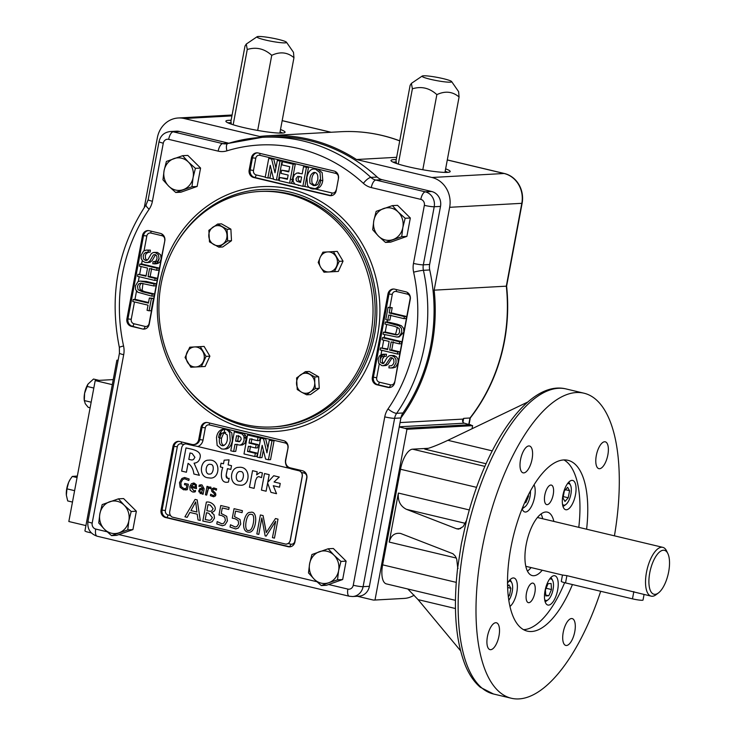 <?xml version="1.0" encoding="UTF-8"?>
<svg xmlns="http://www.w3.org/2000/svg" width="735" height="735" viewBox="0 0 735 735"><rect width="100%" height="100%" fill="white"/><g stroke="black" fill="none" stroke-linecap="round" stroke-linejoin="round"><path stroke-width="1.1" d="M209.475 241.888L208.859 230.321L217.643 224.046L221.474 223.835L230.882 229.136L231.497 240.703L222.714 246.978L218.883 247.19L209.475 241.888M217.643 224.046L227.051 229.348L230.882 229.136M227.051 229.348L227.675 240.915L231.497 240.703M227.675 240.915L218.883 247.19M213.811 244.562A10.033 9.105 86.8 0 1 208.795 236.128A10.033 9.105 -93.2 0 1 212.874 227.207A10.033 9.105 86.8 0 1 221.97 226.72A10.033 9.105 86.8 0 1 226.986 235.154A10.033 9.105 86.8 0 1 222.907 244.075A10.033 9.105 86.8 0 1 213.811 244.562M201.353 366.682L205.175 366.471L209.888 356.172L206.066 356.383L201.353 366.682L190.843 367.243L185.055 357.495L189.768 347.196L204.1 346.424L209.888 356.172M189.768 347.196L204.1 346.424M200.278 346.635L206.066 356.383M203.329 361.546A10.033 9.105 86.8 0 1 195.721 366.976A10.033 9.105 -93.2 0 1 187.572 362.392A10.033 9.105 86.8 0 1 187.039 352.368A10.033 9.105 86.8 0 1 194.646 346.938A10.033 9.105 86.8 0 1 202.796 351.532A10.033 9.105 86.8 0 1 203.329 361.546M322.922 252.169L337.255 251.398L343.043 261.136L338.33 271.435L328.876 271.95L323.997 272.207L320.726 267.365L318.209 262.469L320.194 257.342L322.922 252.169L337.255 251.398M333.424 251.609L339.212 261.348L343.043 261.136M339.212 261.348L334.498 271.647M320.194 257.342A10.033 9.105 86.8 0 1 327.801 251.912A10.033 9.105 -93.2 0 1 335.941 256.506A10.033 9.105 86.8 0 1 336.483 266.52A10.033 9.105 86.8 0 1 328.876 271.95A10.033 9.105 86.8 0 1 320.726 267.365A10.033 9.105 86.8 0 1 320.194 257.342M112.299 384.653L95.21 380.583L113.254 379.591M85.931 525.589L68.833 521.519L95.21 380.583M91.36 532.93L87.079 531.91A7.525 6.835 -93.2 0 1 84.92 530.955L116.874 360.223A7.525 6.835 -93.2 0 1 117.389 360.178L118.142 360.132M324.879 408.329A117.903 107.034 86.8 0 1 272.464 426.943A117.903 107.034 86.8 0 1 159.091 315.122A117.903 107.034 86.8 0 1 259.455 191.486A117.903 107.034 86.8 0 1 367.537 273.135A117.903 107.034 86.8 0 1 324.879 408.329M259.455 191.486L261.559 191.376A117.903 107.034 86.8 0 1 369.641 273.025A117.903 107.034 86.8 0 1 326.974 408.21A117.903 107.034 86.8 0 1 274.568 426.824L272.464 426.943M318.623 376.752L319.238 388.319L310.455 394.594L306.624 394.805L301.552 392.178A10.033 9.105 86.8 0 1 296.536 383.734A10.033 9.105 86.8 0 1 300.615 374.813A10.033 9.105 86.8 0 1 309.711 374.335A10.033 9.105 86.8 0 1 314.727 382.77L315.416 388.53L310.648 391.691A10.033 9.105 -93.2 0 0 314.727 382.77L314.791 376.963L318.623 376.752L309.214 371.451L305.383 371.662L314.791 376.963M658.468 592.915A22.574 9.142 -76.6 0 1 655.087 594.339A22.574 9.142 -76.6 0 1 651.329 566.492A22.574 9.142 -76.6 0 1 667.839 553.529A22.574 9.142 -76.6 0 1 668.675 571.757A22.574 9.142 -76.6 0 1 658.468 592.915L656.153 594.67A25.082 10.161 -76.6 0 1 652.395 596.26A25.082 10.161 -76.6 0 1 651.173 596.159L566.896 575.652L562.477 575.036L561.292 581.348A7.525 0.827 10.6 0 0 565.537 582.91L632.477 598.85A7.525 0.827 10.6 0 0 643.024 600.054L644.071 594.468M562.477 575.036L525.819 566.317M274.063 481.967L280.228 483.437L274.072 481.967L279.272 477.043L274.072 481.967M279.53 487.195L280.228 483.437L279.53 487.195L273.282 485.716L276.535 493.69L270.967 492.367L267.632 482.996L266.098 491.21L261.44 490.098L264.536 473.542L269.194 474.654L267.76 482.298L273.732 475.729L279.263 477.052L273.742 475.729M275.478 518.542L278.014 519.149L274.458 538.121L272.437 537.643L275.68 521.262L266.144 536.137L265.16 535.907L261.816 517.964L258.793 534.391L256.846 533.932L260.392 514.959L263.066 515.593L266.263 532.553L275.478 518.542L278.014 519.149L274.467 538.121M260.392 514.959L263.075 515.593L266.346 532.563M258.793 534.391L261.779 517.954M266.144 536.137L275.643 521.253M250.479 514.307C246.216 513.471 243.074 532.425 249.082 530.385C253.162 531.148 255.936 513.572 251.315 514.39L250.47 514.307C246.207 513.462 243.064 532.434 249.073 530.385M247.704 532.085C239.812 530.495 244.93 511.101 250.24 512.424C258.858 509.585 256.35 532.434 249.193 532.232L247.704 532.085M250.249 512.424L250.249 512.424C258.867 509.575 256.359 532.434 249.202 532.232L249.202 532.232M235.567 511.091L234.529 516.65L240.005 519.489L240.731 524.046L238.278 528.088L235.65 528.924L230.055 527.068L230.478 524.772L235.246 527.023L237.019 526.453L238.7 523.697L238.094 520.518L235.016 518.689L232.278 518.203L234.061 508.684L242.421 510.678L242.054 512.635L235.558 511.091L234.52 516.65L240.014 519.489L240.74 524.046L238.287 528.088L235.862 528.915M242.054 512.635L242.431 510.678L234.07 508.684M230.478 524.772L235.191 527.023M222.282 507.922L221.235 513.48L226.702 516.328L227.437 520.876L224.974 524.919L222.347 525.764L216.761 523.908L217.192 521.602L221.979 523.853L223.716 523.283L225.406 520.536L224.809 517.348L221.722 515.52L218.984 515.033L220.766 505.524L229.118 507.508L228.75 509.474L222.264 507.922L221.226 513.48L226.711 516.328L227.455 520.876L224.983 524.919L222.494 525.755M228.75 509.474L229.136 507.508L220.776 505.524M217.192 521.602L221.887 523.862M208.014 504.587L206.866 510.715L210.348 511.349L211.717 510.954L213.132 508.693L210.339 505.138L208.014 504.587L206.875 510.715L210.32 511.358M206.498 512.718L205.221 519.535L209.475 520.352L210.899 519.93L212.36 517.615L208.814 513.269L206.498 512.718L205.23 519.535L209.447 520.352M211.505 512.552L214.023 514.721L214.473 518.147L212.139 521.712L209.723 522.447L202.814 521.069L206.37 502.097C212.516 500.829 219.903 509.879 211.505 512.552L214.032 514.721L214.482 518.147L212.158 521.712L209.87 522.438M206.37 502.097L206.379 502.097C212.525 500.829 219.912 509.879 211.524 512.552M216.375 490.19L213.903 489.051L212.792 489.942L213.04 490.998L215.557 493.24L215.401 495.96L213.619 496.786L210.385 495.666L210.651 494.214L213.545 495.647L214.565 494.756L214.234 493.644L211.744 491.384L211.505 489.758L211.946 488.766L213.784 487.911L216.632 488.821L216.375 490.19L216.641 488.821L213.802 487.911M210.651 494.214L213.49 495.656M213.903 489.051L213.003 489.482L212.81 490.521L215.566 493.24L215.869 494.921L215.41 495.96L213.609 496.786M209.843 486.928L211.046 487.268L210.78 488.674L209.475 488.141L208.418 488.683L206.664 495.096L205.432 494.802L207.013 486.34L208.244 486.634L207.922 488.38L209.016 487.186L211.046 487.268L210.78 488.674M208.244 486.634L207.959 488.38M207.013 486.34L208.262 486.634M206.664 495.096L207.481 490.787L208.428 488.683L209.475 488.141M200.168 489.501L198.735 490.759L198.946 491.871L200.526 492.569L201.583 492.165L202.667 489.675L199.378 489.675L198.928 491.871L200.536 492.569M199.24 485.109L202.015 484.944L204.137 488.747L203.108 494.251L201.868 493.957L202.088 492.634L200.223 493.663L199.837 488.389L202.869 488.591L200.673 485.964L198.983 486.496L199.24 485.109M198.983 486.496L200.673 485.964M202.097 492.634L200.287 493.663M199.846 488.389L202.832 488.591M203.108 494.251L204.146 488.747L202.024 484.944L200.6 484.806M193.369 484.163L191.256 486.166L195.418 487.158L195.234 485.201L193.939 484.218L191.247 486.166L195.409 487.158M195.547 490.484L195.317 491.761L193.994 492.092L192.469 491.926L190.117 490.162L189.795 486.699L191.412 483.722L194.178 483.079L196.319 484.714L196.456 488.61L191.017 487.314L193.976 490.952L195.547 490.484L195.317 491.761L193.994 492.092M191.026 487.314L193.93 490.952M196.456 488.61L196.328 484.714L193.222 482.987M184.724 483.419L188.362 484.282L187.342 489.657L183.548 489.804L180.112 487.277L179.496 482.61L181.931 478.457L184.604 477.493L189.115 478.99L188.831 480.525L184.696 478.761L182.666 479.542L180.838 482.821L181.251 486.616L183.934 488.591L186.231 488.564L186.855 485.238L184.494 484.677L184.724 483.419L188.362 484.282L187.351 489.657L185.597 489.997M184.705 478.761L182.675 479.542L180.856 482.821L181.269 486.616L183.943 488.591L185.248 488.738M188.831 480.525L189.125 478.99L184.614 477.493M264.536 473.542L269.203 474.654L267.825 482.307M266.098 491.21L267.641 482.996M276.535 493.69L273.301 485.716M260.089 472.348L262.404 472.936L261.513 477.64L258.72 476.583L257.057 477.327L255.578 480.451L254.099 488.352L249.441 487.241L252.546 470.685L257.195 471.796L256.68 474.883L260.08 472.348L262.404 472.936L261.522 477.64M252.546 470.685L257.204 471.796L256.634 474.865M254.099 488.352L255.587 480.451L257.066 477.327L258.738 476.583M239.729 471.447C235.163 471.989 234.961 482.426 240.069 481.204C243.414 481.618 245.214 471.567 240.768 471.548L239.72 471.447C235.154 471.98 234.952 482.436 240.069 481.204M238.131 484.981C228.438 483.988 230.128 467.175 238.673 467.368C250.81 465.696 250.708 485.247 240.97 485.265L238.131 484.981M238.673 467.368L238.682 467.368C250.819 465.696 250.718 485.247 240.979 485.265L240.979 485.265M228.319 478.43L229.155 478.264L228.447 482.041L227.611 482.188L228.456 482.041C220.206 484.108 220.491 473.441 222.788 467.533L220.344 466.955L221.042 463.188L223.495 463.776L224.157 460.202L229.063 459.844L228.126 464.878L231.516 465.678L230.808 469.444L227.418 468.636C227.308 471.741 223.67 479.229 229.155 478.264L228.456 482.041M227.427 468.645L226.178 475.343L227.565 478.375L228.245 478.439M230.808 469.444L231.525 465.678L228.135 464.878L229.063 459.844M221.042 463.188L223.504 463.767M209.585 464.272C205.249 464.492 204.642 475.269 209.925 474.029C213.26 474.442 215.061 464.382 210.623 464.373L209.576 464.272C205.24 464.483 204.633 475.279 209.925 474.029M207.987 477.796C198.174 476.804 200.141 459.834 208.529 460.193C220.61 458.53 220.629 477.998 210.826 478.09L207.987 477.796M208.529 460.193L208.547 460.193C220.619 458.53 220.638 477.989 210.835 478.09L210.835 478.09M190.025 452.962L188.821 459.412L192.019 460.018L193.507 459.522L194.904 457.308L192.157 453.477L190.016 452.962L188.812 459.412L192.01 460.018M185.992 447.918L186.001 447.918C190.981 449.177 202.116 450.233 200.039 457.85C199.231 461.13 197.256 462.903 194.095 463.169L199.36 475.315L193.893 474.02C193.268 469.059 191.33 465.503 188.068 463.362L186.405 472.237L181.646 471.107L185.992 447.918C190.971 449.177 202.107 450.233 200.03 457.85C199.222 461.13 197.246 462.903 194.077 463.169L199.369 475.315M186.405 472.237L188.077 463.362M195.657 501.95L190.944 510.595L196.925 512.019L195.694 501.959L190.935 510.595L196.916 512.019M197.182 499.91L200.278 520.463L198.046 519.93L197.21 514.178L189.887 512.433L187.168 517.339L184.917 516.806L195.087 499.405L197.191 499.91L200.287 520.463M195.087 499.405L197.191 499.91M187.168 517.339L189.896 512.433M185.863 443.857L185.9 443.857A5.016 4.557 -93.2 0 0 185.854 443.857A5.016 4.557 -93.2 0 0 181.674 447.808L169.748 511.532A5.016 4.557 -93.2 0 0 172.201 517.072L286.007 544.166A5.016 4.557 -93.2 0 0 286.053 544.166A5.016 4.557 -93.2 0 0 290.233 540.216L302.168 476.491A5.016 4.557 -93.2 0 0 299.715 470.951L301.442 472.449L304.069 473.074A3.767 3.418 86.8 0 1 306.734 477.548L294.808 541.272A3.767 3.418 86.8 0 1 290.766 544.157A2.508 1.02 -76.6 0 1 289.259 546.665L166.533 517.449A6.275 5.696 86.8 0 1 162.104 509.989L174.03 446.264A6.275 5.696 86.8 0 1 178.743 441.386M290.766 544.157L288.148 543.533A5.016 4.557 -93.2 0 0 290.343 540.216L302.269 476.482A5.016 4.557 -93.2 0 0 301.442 472.449M288.148 543.533L286.007 544.166M291.74 468.195A2.508 1.02 -76.6 0 1 291.896 469.086A7.69 6.973 86.8 0 1 290.536 468.599L195.133 445.888A7.69 6.973 86.8 0 1 193.718 445.713A2.508 1.02 103.4 0 0 193.424 444.583M185.9 443.857L193.718 445.713M291.896 469.086L299.715 470.951M195.133 445.888L290.536 468.599M357.43 596.269L372.691 599.907A7.525 6.835 -93.2 0 0 374.483 600.063A7.525 6.835 -93.2 0 0 374.997 600.017L406.951 429.286A7.525 6.835 -93.2 0 0 404.801 428.33L399.215 426.998L369.402 586.319A12.541 11.383 86.8 0 1 358.937 596.186L352.635 596.535A12.541 11.383 86.8 0 0 363.099 586.668L369.402 586.319M159.036 141.625L148.167 199.7A7.525 0.827 10.6 0 0 152.411 201.261L163.28 143.187A7.525 0.827 10.6 0 1 159.036 141.625C160.487 135.663 164.208 132.309 170.208 131.547L176.51 131.197A12.541 11.383 86.8 0 1 179.496 131.473L228.787 143.206M382.127 179.707L375.824 180.057A12.541 11.383 86.8 0 1 370.881 177.401A7.525 2.315 132.5 0 0 363.384 183.337A164.318 149.159 86.8 0 0 226.931 150.85A7.525 3.078 72.9 0 1 227.868 143.481A7.525 3.078 72.9 0 1 228.181 143.426A171.843 155.995 86.8 0 1 262.257 137.316L268.56 136.967A171.843 155.995 86.8 0 1 377.184 177.052A12.541 11.383 86.8 0 0 382.127 179.707L431.638 191.495A12.541 11.383 86.8 0 1 440.504 206.406L429.635 264.481L423.332 264.83A7.525 0.827 10.6 0 1 413.483 263.415L424.352 205.331A7.525 0.827 10.6 0 0 434.201 206.755L423.332 264.83A12.541 11.383 86.8 0 0 423.415 270.305A171.843 155.995 86.8 0 1 396.652 413.327L402.955 412.978A171.843 155.995 86.8 0 0 429.718 269.956A12.541 11.383 86.8 0 1 429.635 264.481M399.215 426.998L400.915 417.949A12.541 11.383 86.8 0 1 400.924 417.893A12.541 11.383 86.8 0 1 402.955 412.978M400.924 417.893A173.093 157.134 -93.2 0 0 434.155 290.16L449.655 207.307A25.082 22.776 -93.2 0 0 431.932 177.484L356.503 159.523A173.093 157.134 -93.2 0 0 268.495 135.718A173.093 157.134 -93.2 0 0 259.675 136.48L184.246 118.519A25.082 22.776 -93.2 0 0 178.283 117.986A25.082 22.776 -93.2 0 0 157.354 137.721L144.299 207.454M118.142 360.178A7.525 6.835 -93.2 0 0 117.389 360.178M451.621 81.567A15.049 1.645 10.6 0 0 437.178 77.368A15.049 1.645 10.6 0 0 422.202 76.063A15.049 1.645 10.6 0 0 432.713 79.821A15.049 1.645 10.6 0 0 450.27 82.173A15.049 1.645 10.6 0 0 451.621 81.567L458.612 91.645L459.072 96.992C452.613 91.517 445.208 90.736 436.856 94.631C429.562 87.998 421.403 86.05 412.381 88.806L411.398 83.367L410.121 85.343L396.046 160.542L396.441 163.473M444.179 172.385L444.822 172.403M286.494 42.253A15.049 1.645 10.6 0 0 272.06 38.064A15.049 1.645 10.6 0 0 257.085 36.75A15.049 1.645 10.6 0 0 267.595 40.517A15.049 1.645 10.6 0 0 285.143 42.869A15.049 1.645 10.6 0 0 286.494 42.253L293.486 52.332L293.954 57.688C287.495 52.213 280.09 51.422 271.739 55.327C264.444 48.685 256.285 46.746 247.254 49.502L246.28 44.054L245.003 46.029L230.928 121.238L231.323 124.16M279.052 133.072L279.695 133.09M472.045 428.735L472.623 425.657L464.382 423.195L399.261 426.796M374.997 600.017L404.608 598.382A86.114 34.876 103.4 0 0 405.968 598.244A86.114 34.876 103.4 0 0 414.173 595.185M406.951 429.286L472.623 425.657M400.051 422.579L463.105 419.088A2.508 2.278 -93.2 0 0 464.382 423.195M462.967 422.156L463.675 418.362L470.281 417.976L469.095 424.325M463.105 419.088A173.093 157.134 -93.2 0 0 463.675 418.362M434.155 290.16L506.608 286.154A173.056 157.097 86.8 0 1 470.281 417.976M506.608 286.154L522.116 203.292A7.525 0.827 -169.4 0 1 521.813 203.319A25.082 22.776 -93.2 0 0 504.091 173.497L447.293 159.973M396.229 159.596A30.107 3.289 10.6 0 0 391.002 160.46A30.107 3.289 10.6 0 0 413.842 168.012A30.107 3.289 10.6 0 0 447.367 172.376A30.107 3.289 10.6 0 0 450.188 171.54A30.107 3.289 10.6 0 0 445.63 168.848M356.503 159.523L396.652 157.308M231.102 120.292A30.107 3.289 10.6 0 0 225.884 121.156A30.107 3.289 10.6 0 0 248.724 128.698A30.107 3.289 10.6 0 0 282.249 133.063A30.107 3.289 10.6 0 0 285.061 132.226A30.107 3.289 10.6 0 0 280.513 129.535M431.932 177.484L504.091 173.497A7.525 3.05 -76.6 0 1 504.421 173.515L447.303 159.918M331.081 132.254L282.176 120.614M359.075 131.896A173.056 157.097 86.8 0 1 377.735 134.477A173.056 157.097 86.8 0 1 399.739 140.817M504.421 173.515A25.045 22.73 86.8 0 1 522.116 203.292M428.477 448.295L412.583 449.177A20.066 8.131 103.4 0 0 400.511 469.242L382.623 564.838A20.066 8.131 103.4 0 0 386.38 583.893L455.443 600.339M447.744 172.348A30.107 3.289 10.6 0 0 445.171 171.292M396.193 162.058A30.107 3.289 10.6 0 0 392.986 162.104M282.626 133.044A30.107 3.289 10.6 0 0 280.053 131.988M231.075 122.754A30.107 3.289 10.6 0 0 227.859 122.791M550.846 485.036A10.033 4.061 103.4 0 0 544.929 494.49A10.033 4.061 103.4 0 0 546.684 504.605A10.033 4.061 103.4 0 0 552.968 495.785A10.033 4.061 103.4 0 0 551.333 485.082A10.033 4.061 103.4 0 0 550.846 485.036M532.498 583.085A10.033 4.061 103.4 0 0 526.582 592.529A10.033 4.061 103.4 0 0 528.336 602.645A10.033 4.061 103.4 0 0 534.621 593.825A10.033 4.061 103.4 0 0 532.985 583.121A10.033 4.061 103.4 0 0 532.498 583.085M600.697 591.28A156.794 63.495 -76.6 0 1 511.339 698.25A156.794 63.495 -76.6 0 1 481.985 549.348A156.794 63.495 -76.6 0 1 583.957 393.197A156.794 63.495 -76.6 0 1 614.432 535.833M460.698 528.584L456.674 528.805L406.391 509.309C400.29 506.149 397.617 500.728 398.388 493.066L389.21 542.081L456.316 558.058M527.886 401.971L447.9 440.311C436.765 445.511 429.065 448.46 424.802 449.149L486.055 463.739M511.339 698.25L493.488 693.996A156.794 63.495 -76.6 0 1 464.134 545.104A156.794 63.495 -76.6 0 1 566.106 388.944C529.338 379.738 486.193 442.369 466.55 520.288L461.304 544.065L457.685 567.677L456.738 559.225L455.351 556.193L452.99 553.767L400.557 533.435C394.723 532.618 390.937 535.503 389.21 542.081M466.523 520.426L463.169 526.6L458.677 529.126L456.674 528.805M460.533 650.723L418.086 599.631L455.461 608.525M407.833 589.001L418.086 599.631M457.685 567.677L458.061 568.385M542.696 518.754A32.616 13.202 103.4 0 0 541.061 513.958M527.454 571.113A32.616 13.202 103.4 0 0 531.083 567.567M553.859 521.418A32.616 13.202 103.4 0 0 547.391 512.139A32.616 13.202 103.4 0 0 526.986 540.804A32.616 13.202 103.4 0 0 532.287 575.588A32.616 13.202 103.4 0 0 542.237 570.222M507.527 583.278A15.049 6.091 -76.6 0 1 513.976 578.013A15.049 6.091 -76.6 0 1 517.054 590.729A15.049 6.091 -76.6 0 1 509.961 606.43M548.595 605.107A15.049 6.091 -76.6 0 1 547.86 605.043A15.049 6.091 -76.6 0 1 545.416 588.983A15.049 6.091 -76.6 0 1 554.833 575.753A15.049 6.091 -76.6 0 1 557.479 590.931A15.049 6.091 -76.6 0 1 548.595 605.107M566.437 509.778A15.049 6.091 -76.6 0 1 565.702 509.713A15.049 6.091 -76.6 0 1 563.258 493.663A15.049 6.091 -76.6 0 1 572.675 480.433A15.049 6.091 -76.6 0 1 575.312 495.601A15.049 6.091 -76.6 0 1 566.437 509.778M534.051 484.778A15.049 6.091 -76.6 0 1 533.601 501.141A15.049 6.091 -76.6 0 1 525.571 512.038A15.049 6.091 -76.6 0 1 524.845 511.973A15.049 6.091 -76.6 0 1 522.126 508.703M578.794 527.353A87.805 35.556 103.4 0 0 563.947 459.926M523.54 629.665A87.805 35.556 103.4 0 0 564.627 582.68M586.603 529.209A87.805 35.556 103.4 0 0 567.98 460.312A87.805 35.556 103.4 0 0 513.058 537.487A87.805 35.556 103.4 0 0 527.317 631.135A87.805 35.556 103.4 0 0 572.436 584.555M487.434 636.528A13.8 5.586 103.4 0 0 490.024 649.63A13.8 5.586 103.4 0 0 498.652 637.502A13.8 5.586 103.4 0 0 496.41 622.784A13.8 5.586 103.4 0 0 487.434 636.528M566.474 645.505A13.8 5.586 103.4 0 0 574.614 632.504A13.8 5.586 103.4 0 0 572.188 618.594A13.8 5.586 103.4 0 0 563.561 630.731A13.8 5.586 103.4 0 0 565.803 645.44A13.8 5.586 103.4 0 0 566.474 645.505M607.854 454.919A13.8 5.586 103.4 0 0 605.272 441.818A13.8 5.586 103.4 0 0 596.645 453.945A13.8 5.586 103.4 0 0 598.887 468.664A13.8 5.586 103.4 0 0 607.854 454.919M528.823 445.943A13.8 5.586 103.4 0 0 520.683 458.934A13.8 5.586 103.4 0 0 523.109 472.844A13.8 5.586 103.4 0 0 531.736 460.716A13.8 5.586 103.4 0 0 529.494 446.007A13.8 5.586 103.4 0 0 528.823 445.943M562.505 504.265A11.034 4.474 103.4 0 0 565.922 504.467A11.034 4.474 103.4 0 0 570.636 495.418A11.034 4.474 103.4 0 0 570.507 485.21A11.034 4.474 103.4 0 0 568.302 483.593A11.034 4.474 103.4 0 0 567.365 483.85M563.001 498.064L564.324 490.989L567.613 487.305L569.579 490.695L568.247 497.779L564.967 501.454L563.001 498.064M562.937 506.286A12.541 5.081 103.4 0 0 564.535 505.524L565.922 504.467M570.507 485.21L569.744 483.648A12.541 5.081 103.4 0 0 568.66 482.252M565.454 489.721L569.579 490.695M563.276 496.594L568.247 497.779M544.663 599.595A11.034 4.474 103.4 0 0 548.08 599.788A11.034 4.474 103.4 0 0 553.069 589.452A11.034 4.474 103.4 0 0 552.665 580.54A11.034 4.474 103.4 0 0 549.523 579.18M548.08 583.663L551.112 583.498L551.48 589.534L548.815 595.754L545.783 595.92L545.416 589.874L548.08 583.663M545.104 601.607A12.541 5.081 103.4 0 0 546.693 600.844L548.08 599.788M552.665 580.54L551.902 578.969A12.541 5.081 103.4 0 0 550.818 577.572M546.105 588.257L551.48 589.534M545.728 595.019L548.815 595.754M508.813 600.339A11.034 4.474 103.4 0 0 511.808 582.8A11.034 4.474 103.4 0 0 508.666 581.44M507.591 586.365L508.914 584.885L510.871 588.285L509.548 595.359L508.335 596.719M511.808 582.8L511.036 581.229A12.541 5.081 103.4 0 0 509.961 579.832M508.151 595.019L509.548 595.359M507.628 587.513L510.871 588.285M522.686 507.325A11.034 4.474 103.4 0 0 525.056 506.727A11.034 4.474 103.4 0 0 530.431 490.962M528.364 494.885L528.456 496.474L525.791 502.685L524.634 502.749M522.199 508.519A12.541 5.081 103.4 0 0 523.669 507.784L525.056 506.727M527.657 496.281L528.456 496.474M524.772 502.437L525.791 502.685M404.397 316.601L404.011 318.65L388.76 315.021L387.804 320.129L385.783 319.651L388.08 307.331L390.11 307.818L389.146 312.972L404.397 316.601L406.492 316.491L406.115 318.54L404.011 318.65M389.146 312.972L391.25 312.862L406.492 316.491M390.11 307.818L392.214 307.699L391.25 312.862M388.08 307.331L392.214 307.699M387.804 320.129L389.908 320.01L390.864 314.902M383.431 332.192L396.578 334.985L398.701 334.03L399.665 331.935L399.133 328.462L394.925 326.423L384.956 324.043L385.342 322.003L399.335 325.899L401.503 328.453L401.76 332.275L399.234 336.483L397.001 337.062L383.054 334.223L383.431 332.192L385.535 332.073L397.488 334.82M385.342 322.003L387.437 321.884L397.424 324.254L401.439 325.78L403.607 328.334L403.864 332.156L399.105 336.952L397.001 337.062M407.521 292.539A2.508 1.02 -76.6 0 1 407.484 294.156A3.767 3.418 86.8 0 1 410.139 298.621L398.131 362.805L395.678 367.031L392.968 367.95L388.916 367.895L389.118 365.901L391.498 365.727L393.069 364.459L393.988 362.272L393.703 359.222L391.773 357.706L390.368 357.752L385.829 364.477L383.174 365.736L381.842 365.607L378.709 363.301L378.121 358.974L379.324 356.08L381.483 354.49L384.359 354.353L384.148 356.356L381.465 356.879L380.16 359.369L380.381 362.208L382.779 363.641L383.78 363.265L387.079 357.504L389.21 355.749L391.93 355.657L394.502 357.063L395.981 359.59L396.027 362.915L393.574 367.142L390.864 368.06M397.773 351.991L397.387 354.022L380.114 349.915L380.5 347.875L387.621 349.575L389.146 341.435L382.016 339.735L382.402 337.705L399.675 341.812L399.298 343.851L391.158 341.913L389.633 350.053L397.773 351.991L399.877 351.872L399.491 353.912L397.387 354.022M389.633 350.053L391.737 349.933L399.877 351.872M393.262 341.793L391.737 349.933M399.298 343.851L401.393 343.732L401.779 341.702L399.675 341.812M382.402 337.705L384.506 337.585L401.779 341.702M380.5 347.875L387.731 348.987M384.359 354.353L386.463 354.242L386.252 356.236L384.148 356.356M392.113 357.807L387.933 364.367L386.141 365.47L383.174 365.736M381.823 350.319L380.243 358.735L381.428 355.96L383.909 354.279M382.834 354.242L386.463 354.242M388.916 367.895L391.874 367.913M384.387 356.346L382.264 359.25L382.476 362.089L383.725 363.31M390.386 355.501L394.034 355.538L396.606 356.944L398.076 359.479L398.131 362.805L394.787 382.016M132.787 301.534L133.173 299.485L148.415 303.114L149.37 298.006L151.401 298.493L149.095 310.804L147.073 310.317L148.038 305.163L132.787 301.534M149.095 310.804L151.199 310.685L153.505 298.373L151.401 298.493M149.37 298.006L153.505 298.373M133.173 299.485L135.268 299.365L148.525 302.526M153.744 285.952L140.596 283.15L138.474 284.105L137.518 286.2L138.042 289.673L142.259 291.712L152.228 294.092L151.842 296.141L137.84 292.236L135.672 289.691L135.415 285.86L137.95 281.661L140.174 281.073L154.129 283.912L153.744 285.952L155.848 285.832L156.233 283.793L154.129 283.912M151.842 296.141L153.946 296.021L154.322 293.972L152.228 294.092M140.174 281.073L146.247 281.422L156.233 283.793M141.791 283.205L140.578 283.995L139.622 286.09L140.146 289.553L144.354 291.602L154.322 293.972M139.411 266.144L139.788 264.113L157.06 268.22L156.684 270.26L149.563 268.56L148.038 276.7L155.158 278.4L154.782 280.439L137.5 276.323L137.886 274.284L146.017 276.222L147.542 268.082L139.411 266.144M137.886 274.284L146.127 275.634M154.782 280.439L156.877 280.32L157.262 278.28L155.158 278.4M148.038 276.7L150.133 276.59L157.262 278.28M151.658 268.45L150.133 276.59M156.684 270.26L158.788 270.14L159.164 268.11L157.06 268.22M139.788 264.113L141.892 263.994L159.164 268.11M153.027 261.779L155.71 261.256L157.014 258.766L156.803 255.936L155.149 254.576L153.394 254.87L150.105 260.64L147.974 262.386L145.254 262.478L142.673 261.072L141.203 258.545L141.157 255.22L143.601 250.993L146.311 250.075L148.259 250.24L148.057 252.243L145.677 252.417L144.106 253.676L143.196 255.863L143.481 258.913L145.411 260.429L146.807 260.383L147.965 259.492L151.355 253.658L153.146 252.555L155.333 252.537L158.475 254.834L159.063 259.161L157.86 262.064L155.701 263.644L152.825 263.782L153.027 261.779L154.901 261.678M152.825 263.782L154.92 263.663L155.131 261.669M148.929 252.068L146.21 253.557L145.3 255.743L145.576 258.793L147.165 260.218M154.01 252.399L157.437 252.417L160.579 254.723L161.158 259.051L159.954 261.945L157.795 263.525L154.92 263.663M148.057 252.243L150.16 252.123L150.363 250.13L148.259 250.24M154.028 261.835L157.814 261.145L159.164 258.362M155.554 254.705L152.209 260.521L150.078 262.276L146.798 262.634M146.311 250.075L150.363 250.13M259.859 457.712L257.186 457.078L260.741 438.106L263.525 438.767L266.943 452.824L269.313 440.146L271.987 440.779L268.431 459.752L265.555 459.072L262.175 445.337L259.859 457.712L261.954 457.602L263.35 450.132M268.431 459.752L270.535 459.641L274.082 440.66L271.987 440.779M269.313 440.146L274.082 440.66M263.525 438.767L265.62 438.648L267.862 447.872M260.741 438.106L265.62 438.648M254.76 456.499L243.992 453.936L247.548 434.964L258.068 437.463L257.471 440.669L249.817 438.841L249.027 443.067L256.147 444.758L255.55 447.964L248.43 446.264L247.465 451.419L255.357 453.302L254.76 456.499L256.855 456.38L257.461 453.183L255.357 453.302M247.465 451.419L249.56 451.308L257.461 453.183M250.525 446.145L249.56 451.308M255.55 447.964L257.654 447.845L258.251 444.647L256.147 444.758M249.027 443.067L251.122 442.948L258.251 444.647M251.912 438.731L251.122 442.948M257.471 440.669L259.574 440.55L260.172 437.353L258.068 437.463M247.548 434.964L249.652 434.844L260.172 437.353M238.691 435.579L237.681 441L239.941 441.524M236.587 435.699L235.577 441.119L239.334 441.763L241.098 439.594L241.025 437.895L240.253 436.801L236.587 435.699M244.011 436.581L244.057 440.247L242.706 443.527L240.198 445.144L234.979 444.317L233.638 451.474L230.762 450.785L234.309 431.812L242.201 433.981L243.992 436.526M237.083 444.197L235.742 451.354L233.638 451.474M235.577 441.119L237.681 441M234.309 431.812L236.413 431.693L244.305 433.861L246.096 436.406M246.335 438.712L244.81 443.416L242.302 445.024M224.726 432.649L223.587 433.411L221.566 438.06C220.959 442.351 221.814 444.831 224.129 445.483M219.462 438.179C218.874 443.223 220.087 445.741 223.109 445.732C226.637 444.39 227.988 440.77 227.161 434.863L223.642 432.529L221.492 433.521L219.462 438.179L221.566 438.06M216.494 437.61C217.22 432.75 219.462 429.929 223.238 429.13C226.205 429.065 228.364 430.37 229.715 433.053L230.266 440.77C229.035 446.163 226.784 448.947 223.495 449.122L221.566 448.929L217.147 445.438L216.494 437.61M218.598 437.49C219.324 432.63 221.566 429.81 225.342 429.01L227.446 429.231L231.819 432.943L232.37 440.651C231.139 446.044 228.879 448.828 225.599 449.002L223.495 449.122M277.325 160.423L279.989 161.057L276.443 180.038L273.659 179.368L270.241 165.311L267.871 177.989L265.197 177.355L268.753 158.383L271.628 159.063L275.009 172.798L277.325 160.423L282.093 160.937L278.547 179.919L276.443 180.038M271.628 159.063L273.723 158.953L275.928 167.883M268.753 158.383L273.723 158.953M267.871 177.989L269.965 177.879L271.417 170.143M279.989 161.057L282.093 160.937M282.424 161.636L293.182 164.199L289.636 183.171L279.116 180.672L279.713 177.475L287.367 179.294L288.157 175.068L281.027 173.377L281.634 170.18L288.754 171.871L289.719 166.716L281.827 164.833L282.424 161.636L284.528 161.516L295.286 164.08L291.731 183.061L289.636 183.171M281.634 170.18L288.864 171.283M279.713 177.475L287.477 178.706M293.182 164.199L295.286 164.08M299.347 176.492L298.18 178.421L298.254 180.121L300.698 181.848M300.587 182.445L301.607 177.016L297.84 176.372L296.076 178.541L296.159 180.24L296.922 181.334L300.587 182.445M293.173 181.554L293.118 177.888L294.469 174.608L296.986 172.991L302.204 173.818L303.546 166.661L306.421 167.35L302.866 186.322L294.974 184.154L293.191 181.609M303.546 166.661L308.516 167.231L304.97 186.212L302.866 186.322M306.421 167.35L308.516 167.231M315.15 172.532C312.265 174.746 311.254 178.283 312.118 183.153L314.552 185.376M313.533 185.606L315.692 184.614L317.713 179.956C318.31 174.912 317.088 172.403 314.065 172.403C310.537 173.745 309.187 177.365 310.014 183.272L313.533 185.606L315.637 185.496L317.796 184.494L319.817 179.836M320.69 180.534C319.964 185.385 317.713 188.215 313.946 189.005C310.969 189.07 308.81 187.765 307.46 185.082L306.908 177.374C308.14 171.981 310.4 169.197 313.689 169.022L315.618 169.206L320.037 172.707L320.69 180.534L322.784 180.415C322.059 185.266 319.817 188.096 316.041 188.895L303.84 186.267M313.689 169.022L317.722 169.096L322.132 172.587L322.784 180.415M394.677 289.158L405.839 291.813A6.275 5.696 86.8 0 1 410.268 299.274L394.677 382.604A6.275 5.696 86.8 0 1 389.44 387.538A6.275 5.696 86.8 0 1 387.951 387.409L376.789 384.754A6.275 5.696 86.8 0 1 372.36 377.294L387.951 293.963A6.275 5.696 86.8 0 1 393.188 289.03A6.275 5.696 86.8 0 1 394.677 289.158M142.498 328.977L131.345 326.322A6.275 5.696 86.8 0 1 126.907 318.861L142.507 235.531A6.275 5.696 86.8 0 1 147.735 230.597A6.275 5.696 86.8 0 1 149.233 230.726L160.386 233.381A6.275 5.696 86.8 0 1 164.824 240.841L149.223 324.172A6.275 5.696 86.8 0 1 143.996 329.115A6.275 5.696 86.8 0 1 142.498 328.977L132.392 326.257A6.275 5.696 86.8 0 1 127.963 318.806L143.555 235.466A6.275 5.696 86.8 0 1 148.268 230.588M249.156 170.033L251.453 157.777A6.275 5.696 86.8 0 1 256.69 152.843A6.275 5.696 86.8 0 1 258.178 152.972L334.048 171.034A6.275 5.696 86.8 0 1 338.477 178.495L336.18 190.742A6.275 5.696 86.8 0 1 330.952 195.685A6.275 5.696 86.8 0 1 329.455 195.547L253.593 177.484A6.275 5.696 86.8 0 1 249.156 170.033L250.212 169.969L252.5 157.713A6.275 5.696 86.8 0 1 257.213 152.834M198.707 439.649L200.995 427.393A6.275 5.696 86.8 0 1 206.232 422.46A6.275 5.696 86.8 0 1 207.72 422.588L283.591 440.651A6.275 5.696 86.8 0 1 288.019 448.111L285.722 460.358A6.275 5.696 -93.2 0 0 290.16 467.818L302.434 470.74A6.275 5.696 86.8 0 1 306.863 478.191L294.937 541.925A6.275 5.696 86.8 0 1 289.7 546.858A6.275 5.696 86.8 0 1 288.212 546.721L165.485 517.504A6.275 5.696 86.8 0 1 161.057 510.053L172.982 446.32A6.275 5.696 86.8 0 1 178.21 441.386A6.275 5.696 86.8 0 1 179.707 441.524L191.982 444.445A6.275 5.696 -93.2 0 0 193.47 444.583A6.275 5.696 -93.2 0 0 198.707 439.649L199.755 439.585A6.275 5.696 86.8 0 1 194.518 444.519L193.47 444.583M175.757 244.663A119.787 108.743 86.8 0 1 308.424 198.367A119.787 108.743 86.8 0 1 374.611 334.462A119.787 108.743 86.8 0 1 293.724 425.767A119.787 108.743 86.8 0 1 183.419 383.312M187.802 155.407L200.581 168.058L197.136 186.451L180.911 192.202L175.748 192.487L168.747 186.194A16.308 14.801 86.8 0 1 164.08 170.667A16.308 14.801 86.8 0 1 173.91 158.604A16.308 14.801 86.8 0 1 188.417 162.049L195.418 168.343L193.084 177.576A16.308 14.801 -93.2 0 0 188.417 162.049L182.629 155.691L187.802 155.407M397.552 205.341L410.332 217.992L406.887 236.385L390.662 242.137L385.498 242.421L378.488 236.128A16.308 14.801 86.8 0 1 373.821 220.601A16.308 14.801 86.8 0 1 383.661 208.529A16.308 14.801 86.8 0 1 398.159 211.983L405.16 218.277L402.835 227.51A16.308 14.801 -93.2 0 0 398.159 211.983L392.38 205.625L397.552 205.341M342.666 579.538L326.441 585.28L321.278 585.565L314.277 579.272A16.308 14.801 86.8 0 1 309.6 563.754A16.308 14.801 86.8 0 1 319.44 551.682A16.308 14.801 86.8 0 1 333.938 555.136L340.948 561.43L338.614 570.654A16.308 14.801 -93.2 0 0 333.938 555.136L328.159 548.779L333.332 548.485L346.112 561.136L342.666 579.538L337.503 579.823L328.775 582.726A16.308 14.801 86.8 0 1 314.277 579.272L308.489 572.914L309.6 563.754L311.934 554.521L328.159 548.779M123.581 498.56L136.361 511.211L132.925 529.604L116.7 535.346L111.527 535.631L104.526 529.347A16.308 14.801 86.8 0 1 99.859 513.82A16.308 14.801 86.8 0 1 109.69 501.748A16.308 14.801 86.8 0 1 124.197 505.202L131.197 511.496L128.864 520.72A16.308 14.801 -93.2 0 0 124.197 505.202L118.418 498.844L123.581 498.56M111.527 535.631L127.752 529.889L128.864 520.72A16.308 14.801 86.8 0 1 119.033 532.792A16.308 14.801 86.8 0 1 104.526 529.347L98.747 522.98L99.859 513.82L102.193 504.587L118.418 498.844M127.752 529.889L132.925 529.604M131.197 511.496L136.361 511.211M337.503 579.823L338.614 570.654A16.308 14.801 86.8 0 1 328.775 582.726L321.278 585.565M340.948 561.43L346.112 561.136M385.498 242.421L401.723 236.67L402.835 227.51A16.308 14.801 86.8 0 1 392.995 239.582A16.308 14.801 86.8 0 1 378.488 236.128L372.709 229.77L373.821 220.601L376.155 211.368L392.38 205.625M401.723 236.67L406.887 236.385M405.16 218.277L410.332 217.992M175.748 192.487L191.973 186.745L193.084 177.576A16.308 14.801 86.8 0 1 183.245 189.648A16.308 14.801 86.8 0 1 168.747 186.194L162.968 179.836L164.08 170.667L166.404 161.443L182.629 155.691M191.973 186.745L197.136 186.451M195.418 168.343L200.581 168.058M651.173 596.159A25.082 10.161 -76.6 0 1 647.103 569.395A25.082 10.161 -76.6 0 1 662.795 547.345A25.082 10.161 -76.6 0 1 666.571 550.91L667.839 553.529M271.739 55.327L257.682 130.435M247.254 49.502L233.188 124.702M293.954 57.688L279.879 132.888M436.856 94.631L422.8 169.748M412.381 88.806L398.306 164.015M459.072 96.992L445.006 172.201M88.007 384.111A12.541 5.081 103.4 0 0 87.934 384.221A12.541 5.081 103.4 0 0 84.608 393.243A12.541 5.081 103.4 0 0 84.213 399.877L85.251 403.708L88.209 407.337L90.111 407.787M99.115 380.372L93.51 379.039L88.062 384.019L84.608 393.243L84.305 400.906M84.286 400.557L91.158 402.192M86.932 386.399L93.814 388.043M70.183 479.404A12.541 5.081 103.4 0 0 70.101 479.542A12.541 5.081 103.4 0 0 68.621 482.399A12.541 5.081 103.4 0 0 66.325 494.655A12.541 5.081 103.4 0 0 66.37 495.197A12.541 5.081 103.4 0 0 66.37 495.206L67.694 500.93L72.471 502.069M77.34 476.041L72.278 476.427L70.303 479.22L68.621 482.399L66.958 488.849L66.37 495.206M66.958 488.849L74.602 490.668M72.278 476.427L77.056 477.557M306.624 394.805L310.648 391.691A10.033 9.105 86.8 0 1 301.552 392.178L297.225 389.504L296.6 377.928L305.383 371.662M315.416 388.53L319.238 388.319M220.344 435.203L221.051 431.445M395.467 334.434A86.344 78.379 -93.2 0 0 397.359 327.204M633.836 591.592L632.477 598.85M566.896 575.652L565.537 582.91M405.968 598.244L404.085 598.428A7.525 6.835 -93.2 0 0 404.608 598.382M404.801 428.33L470.648 424.692M468.811 424.251L469.987 418.013A173.093 157.134 -93.2 0 0 506.314 286.172L521.813 203.319L449.655 207.307M399.721 140.909A173.093 157.134 -93.2 0 0 340.654 131.73L268.495 135.718M330.897 132.263L282.166 120.669M184.246 118.519L231.929 115.882M400.511 469.242L476.583 487.351M382.623 564.838L456.251 582.368M398.388 493.066L469.334 509.952M412.583 449.177L484.879 466.385M447.9 440.311L492.22 450.858M406.391 509.309L465.347 523.348M431.638 191.495L425.335 191.844L375.824 180.057A7.525 3.05 103.4 0 0 371.294 187.581L420.806 199.369A7.525 3.05 -76.6 0 1 425.335 191.844A12.541 11.383 86.8 0 1 434.201 206.755L440.504 206.406M420.806 199.369A5.016 4.557 86.8 0 1 424.352 205.331M371.294 187.581A20.066 18.219 86.8 0 1 363.384 183.337M227.639 143.573A12.541 11.383 86.8 0 1 225.691 143.876L262.257 137.316A171.843 155.995 86.8 0 1 370.881 177.401L377.184 177.052M413.483 263.415A20.066 18.219 86.8 0 0 413.621 272.171A7.525 0.551 -12.4 0 1 423.415 270.305L429.718 269.956M225.691 143.876A12.541 11.383 86.8 0 1 222.705 143.601A7.525 3.05 103.4 0 0 218.176 151.134A20.066 18.219 86.8 0 0 226.931 150.85M413.621 272.171A164.318 149.159 86.8 0 1 388.025 408.926A7.525 2.04 34.4 0 0 396.652 413.327A12.541 11.383 86.8 0 0 394.612 418.298L363.099 586.668A7.525 0.827 10.6 0 1 353.25 585.253A5.016 4.557 86.8 0 1 347.875 589.093A7.525 3.05 103.4 0 0 349.281 596.232L352.635 596.535M170.208 131.547A12.541 11.383 86.8 0 1 173.194 131.813A7.525 3.05 103.4 0 0 168.664 139.347L218.176 151.134M179.496 131.473L173.194 131.813L222.705 143.601L228.521 143.279M388.025 408.926A20.066 18.219 86.8 0 0 384.763 416.874A7.525 0.827 10.6 0 0 394.612 418.298L400.915 417.949M163.28 143.187A5.016 4.557 86.8 0 1 168.664 139.347M384.763 416.874L353.25 585.253M119.355 347.407A7.525 0.551 -12.4 0 1 123.563 345.964A20.066 18.219 86.8 0 1 123.691 354.72A7.525 0.827 10.6 0 1 119.447 353.167L119.355 347.407C108.936 295.332 117.848 247.787 146.1 204.78A7.525 2.04 34.4 0 0 149.15 209.209A20.066 18.219 86.8 0 0 152.411 201.261M107.071 531.763L95.734 529.062A7.525 3.05 103.4 0 0 97.139 536.21L349.281 596.232M347.875 589.093L328.628 584.509M316.822 581.697L118.886 534.575M123.563 345.964A164.318 149.159 86.8 0 1 149.15 209.209M95.734 529.062A5.016 4.557 86.8 0 1 92.187 523.1A7.525 0.827 -169.4 0 1 87.943 521.538C87.18 528.915 90.249 533.812 97.139 536.21M92.187 523.1L123.691 354.72M144.519 329.05A6.275 5.696 86.8 0 1 143.546 328.922A2.508 1.02 103.4 0 0 145.061 326.404L133.899 323.749A2.508 1.02 -76.6 0 1 132.392 326.257L131.345 326.322M133.899 323.749A3.767 3.418 86.8 0 1 131.243 319.275L126.907 318.861M149.334 323.584L149.095 323.529A3.767 3.418 86.8 0 1 145.061 326.404M144.078 250.699L146.835 235.944L142.507 235.531M138.318 281.468L139.209 276.727M139.678 274.192L141.111 266.548M141.589 264.012L142.232 260.585M131.243 319.275L134.487 301.938M134.964 299.384L136.517 291.106M164.906 240.244L161.158 259.051M161.14 259.161L149.095 323.529M146.835 235.944A3.767 3.418 86.8 0 1 150.877 233.059A2.508 1.02 103.4 0 0 150.813 231.102M162.067 234.107A2.508 1.02 -76.6 0 1 162.031 235.724A3.767 3.418 86.8 0 1 164.686 240.189M150.877 233.059L162.031 235.724M396.266 289.535A2.508 1.02 -76.6 0 1 396.321 291.492L407.484 294.156M394.548 381.961A3.767 3.418 86.8 0 1 390.505 384.837A2.508 1.02 -76.6 0 1 388.999 387.354L377.845 384.69A6.275 5.696 86.8 0 1 373.408 377.239L376.697 377.707L379.242 364.064M389.963 387.483A6.275 5.696 86.8 0 1 388.999 387.354L387.951 387.409M372.36 377.294L373.408 377.239L389.008 293.899A6.275 5.696 86.8 0 1 393.712 289.02M387.951 293.963L392.288 294.377A3.767 3.418 86.8 0 1 396.321 291.492M390.505 384.837L379.352 382.182A2.508 1.02 -76.6 0 1 377.845 384.69L376.789 384.754M382.292 347.774L383.725 340.14M384.203 337.604L384.754 334.627M385.232 332.091L386.656 324.457M387.134 321.902L387.483 320.056M389.881 307.23L392.288 294.377M379.352 382.182A3.767 3.418 86.8 0 1 376.697 377.707M290.224 546.803A6.275 5.696 86.8 0 1 289.259 546.665L288.212 546.721M170.538 515.538L168.049 514.941A2.508 1.02 -76.6 0 1 166.533 517.449L165.485 517.504M168.049 514.941A3.767 3.418 86.8 0 1 165.384 510.467L161.057 510.053M304.115 471.457A2.508 1.02 -76.6 0 1 304.069 473.074M165.384 510.467L177.31 446.742L172.982 446.32M177.31 446.742A3.767 3.418 86.8 0 1 181.352 443.857A2.508 1.02 103.4 0 0 181.288 441.9M288.01 467.974A8.783 7.975 86.8 0 1 285.593 459.715L285.832 459.77M181.352 443.857L183.906 444.464M288.102 447.514L285.593 459.715M197.871 446.512A8.783 7.975 86.8 0 0 203.035 440.063L199.755 439.585L202.051 427.329A6.275 5.696 86.8 0 1 206.755 422.45M285.272 441.367A2.508 1.02 -76.6 0 1 285.226 442.985A3.767 3.418 86.8 0 1 287.89 447.459M203.035 440.063L205.331 427.807L200.995 427.393M209.3 422.965A2.508 1.02 -76.6 0 1 209.365 424.922L227.326 429.203M227.446 429.231L285.226 442.985M205.331 427.807A3.767 3.418 86.8 0 1 209.365 424.922M338.559 177.898L336.29 190.154M336.051 190.099A3.767 3.418 86.8 0 1 332.018 192.974A2.508 1.02 -76.6 0 1 330.511 195.492L254.641 177.429A6.275 5.696 86.8 0 1 250.212 169.969L253.492 170.447L255.789 158.19A3.767 3.418 86.8 0 1 259.822 155.305L335.684 173.368A3.767 3.418 86.8 0 1 338.348 177.842M331.476 195.62A6.275 5.696 86.8 0 1 330.511 195.492L329.455 195.547M335.73 171.751A2.508 1.02 -76.6 0 1 335.684 173.368M265.252 177.08L256.147 174.921A2.508 1.02 -76.6 0 1 254.641 177.429L253.593 177.484M294.992 184.163L290.61 183.116M279.162 180.397L277.417 179.983M273.585 179.064L268.845 177.944M332.018 192.974L314.056 188.702M259.758 153.349A2.508 1.02 -76.6 0 1 259.822 155.305M256.147 174.921A3.767 3.418 86.8 0 1 253.492 170.447M251.453 157.777L255.789 158.19M159.55 283.113A122.589 111.288 86.8 0 1 342.519 218.313A122.589 111.288 86.8 0 1 303.702 425.776A122.589 111.288 86.8 0 1 159.55 283.113M224.8 429.065L224.056 433.025M154.975 263.672A138.557 125.777 86.8 0 1 155.572 261.752M374.483 600.063L404.085 598.428M377.735 134.477C365.46 131.96 353.103 131.041 340.654 131.73M178.283 117.986L232.095 115.009M566.106 388.944L583.957 393.197M493.488 693.996L480.424 687.344C474.112 682.016 468.994 674.5 465.08 664.78C455.553 640.139 453.082 607.79 457.666 567.723L457.749 566.657M466.55 520.288L465.962 522.025M146.1 204.78L148.167 199.7M119.447 353.167L87.943 521.538M154.35 263.893L156.445 263.782M239.803 432.694L237.708 432.805M240.997 432.621L238.893 432.731M240.327 432.796L238.223 432.915M241.273 432.722L239.178 432.841M247.098 437.252L244.994 437.371M244.874 435.772L243.735 435.827M246.85 438.685L245.747 438.749M246.004 437.839L243.91 437.959M242.302 444.997L240.198 445.107M223.238 429.13L225.342 429.01M223.642 432.529L225.746 432.41M298.86 185.367L298.281 185.404M292.999 180.718L292.19 180.764M293.531 179.276L291.427 179.395M299.081 172.909L297.932 172.973M313.946 189.005L316.041 188.895M537.441 517.504L662.795 547.345M257.085 36.75L246.28 44.054M422.202 76.063L411.398 83.367M142.048 290.867L142.957 283.398"/></g></svg>
